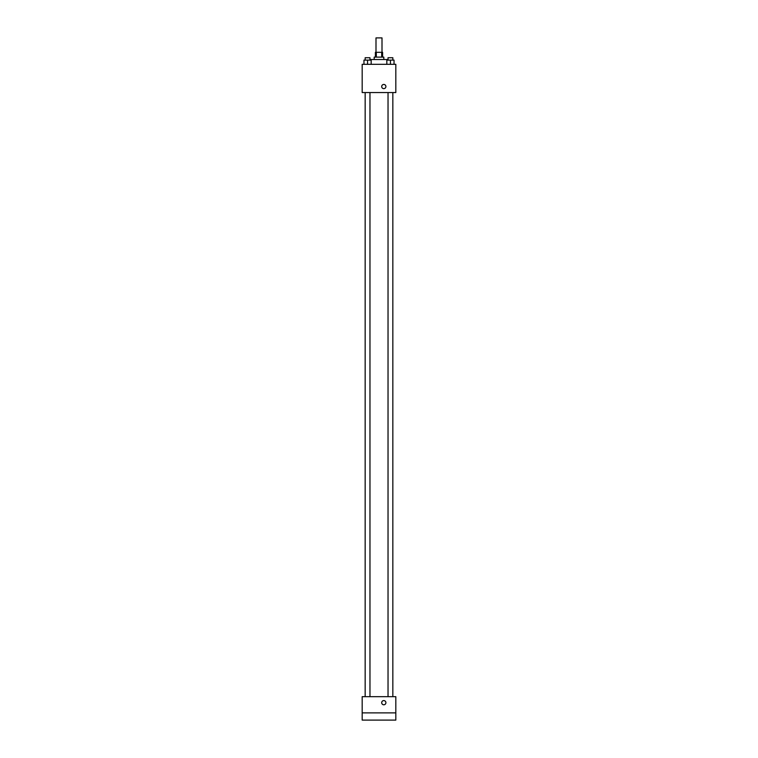 <?xml version="1.0" encoding="UTF-8"?>
<svg xmlns="http://www.w3.org/2000/svg" width="758" height="758" viewBox="0 0 758 758"><rect width="100%" height="100%" fill="white"/><g stroke="black" fill="none" stroke-linecap="round" stroke-linejoin="round"><path stroke-width="1.14" d="M382.004 52.311L382.004 37.9L375.996 37.9L375.996 52.311M376.309 57.115L376.309 52.311L375.399 52.311L375.399 57.115M376.309 52.311L382.601 52.311L382.601 57.115M381.691 57.115L381.691 52.311M374.196 59.522L374.196 57.115L383.804 57.115L383.804 59.522M388.011 60.119L388.011 59.522L369.989 59.522L369.989 60.119M362.182 64.326L395.818 64.326L395.818 92.552L362.182 92.552L362.182 64.326M383.804 88.648A2.103 2.103 0 0 1 381.985 85.493A2.103 2.103 0 0 1 385.623 85.493A2.103 2.103 0 0 1 383.804 88.648M362.182 696.678L395.818 696.678L395.818 720.1L362.182 720.1L362.182 696.678M383.804 704.788A2.103 2.103 0 0 1 381.985 701.633A2.103 2.103 0 0 1 385.623 701.633A2.103 2.103 0 0 1 383.804 704.788M362.182 712.89L395.818 712.89M386.826 64.326L386.826 60.119L394.037 60.119L394.037 64.326L394.037 60.119M390.436 64.326L390.436 60.119M392.834 60.119L392.834 57.722L388.03 57.722L388.03 60.119M363.963 64.326L363.963 60.119L371.174 60.119L371.174 64.326L371.174 60.119M367.564 64.326L367.564 60.119M369.97 60.119L369.97 57.722L365.166 57.722L365.166 60.119M388.03 92.552L388.03 696.678M392.834 92.552L392.834 696.678M369.97 696.678L369.97 92.552M365.166 696.678L365.166 92.552"/></g></svg>
